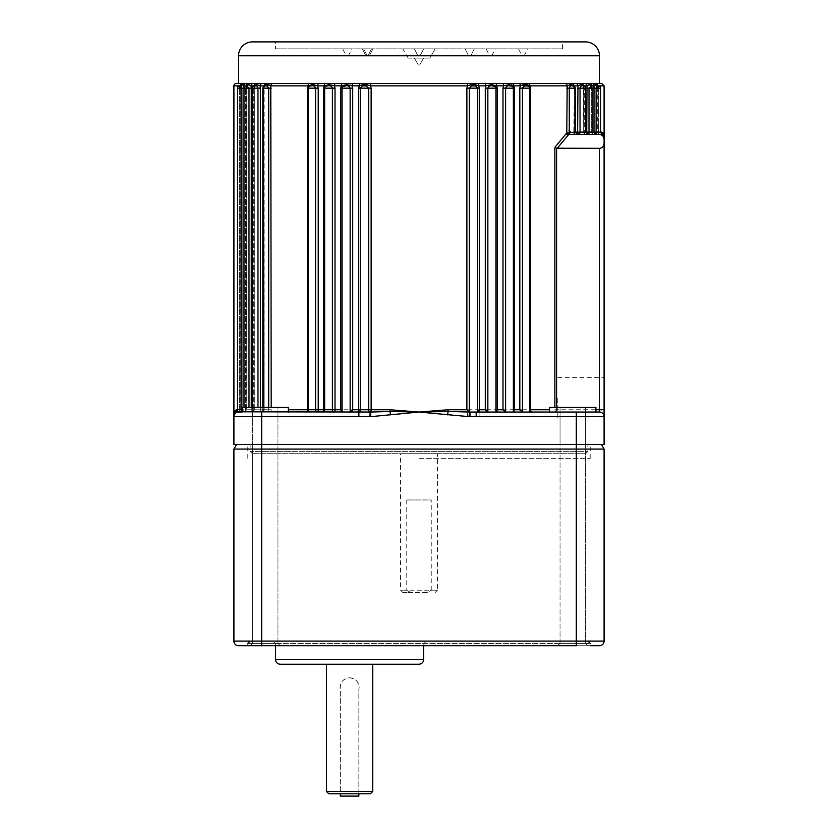 <?xml version="1.0" encoding="UTF-8"?>
<svg xmlns="http://www.w3.org/2000/svg" width="838" height="838" viewBox="0 0 838 838"><rect width="100%" height="100%" fill="white"/><g stroke="black" fill="none" stroke-linecap="round" stroke-linejoin="round"><path stroke-width="0.63" stroke-dasharray="4.19 3.14" d="M244.246 83.538L245.995 83.538A2.315 2.189 -90 0 0 243.806 85.853L244.005 88.168A2.315 2.315 0 0 1 246.225 85.864L245.565 88.168L244.005 88.168L244.015 409.751L244.015 88.168L237.395 88.168L239.322 88.168L239.647 85.853L239.322 88.168L237.395 88.168A2.315 2.315 0 0 1 239.647 85.853L240.904 85.958L241.889 88.168L241.889 409.751L237.395 409.751A2.315 2.315 0 0 1 236.232 411.751L235.468 411.458A2.315 2.284 -90 0 0 236.201 409.751L233.917 412.055L233.917 444.444L604.083 444.444L604.083 136.248M557.815 398.176L557.815 419L557.815 398.176M252.427 453.704L585.573 453.704L252.427 453.704L250.112 451.389L587.888 451.389L587.888 444.444L250.112 444.444L587.888 444.444M585.573 453.704L587.888 451.389L250.112 451.389L250.112 444.444M435.194 592.508L437.509 590.203L431.245 590.203L427.338 592.508L402.806 592.508L400.491 590.203L437.509 590.203L437.509 453.704L400.491 453.704L437.509 453.704M402.806 592.508L410.662 592.508L406.755 590.203L400.491 590.203L400.491 453.704M233.917 85.853L240.391 85.853L241.114 84.753L240.223 88.168L240.391 85.853A2.315 2.231 90 0 1 242.622 83.538L236.232 83.538M244.005 88.168L245.565 88.168L246.508 85.853L249.001 88.168L244.005 88.168L244.005 409.751A2.315 2.189 90 0 1 241.826 412.055L241.889 409.751L249.001 409.751L244.015 409.751A2.315 2.189 -90 0 1 241.826 412.055L241.69 412.055A2.315 2.315 0 0 0 244.005 409.751A2.315 2.315 0 0 1 242.088 412.024L288.366 412.055L242.088 412.055L288.366 412.055L242.088 412.055L242.088 407.436L288.366 407.436L288.366 412.055M256.878 86.042L257.968 88.168L252.5 88.168A2.315 2.315 0 0 1 254.647 85.864L253.715 88.168L253.715 409.751L252.5 409.751L257.968 409.751L254.071 409.751A2.315 2.064 90 0 1 252.008 412.055L258.397 412.055L252.008 412.055A2.315 2.315 0 0 0 254.323 409.751L254.375 85.853L254.071 409.751L251.274 409.751L254.071 409.751A2.315 2.064 -90 0 1 252.008 412.055A2.315 2.315 0 0 0 254.323 409.751L253.715 409.751A2.315 1.707 -90 0 1 252.008 412.055A2.315 1.707 90 0 0 253.715 409.751L253.715 88.168L255.098 85.853A2.315 2.022 90 0 0 256.857 84.701L260.042 85.853L264.117 85.853L263.761 88.168L264.148 85.853L267.133 84.701L270.821 85.853L308.154 85.853L307.619 88.168L307.619 409.751L288.366 409.751M252.5 407.436L277.954 407.436L252.5 407.436L277.954 407.436L277.954 643.406L280.269 645.721L265.227 645.721L280.269 645.721L265.227 645.721L280.269 645.721L277.954 643.406L277.954 407.436L252.5 407.436L252.5 643.406L277.954 643.406L252.5 643.406L252.5 444.444L277.954 444.444L252.5 444.444L277.954 444.444L252.5 444.444L277.954 444.444L252.5 444.444L252.5 409.751A2.315 2.315 0 0 1 250.185 412.055A2.315 2.315 0 0 0 252.5 409.751L252.5 88.168M262.818 407.436L262.818 409.751L268.684 409.751L262.765 409.751L263.677 409.751L263.677 88.168L262.765 88.168A2.315 2.315 0 0 1 264.829 85.874L263.708 88.168L263.761 409.751A2.315 1.938 90 0 1 261.812 412.055L333.964 412.055L261.812 412.055A2.315 2.315 0 0 0 264.159 409.751L263.781 88.168L263.761 409.751L260.377 409.751L263.781 409.751A2.315 1.938 -90 0 1 261.844 412.055A2.315 2.315 0 0 0 264.127 409.751L263.677 409.751A2.315 1.854 -90 0 1 261.812 412.055A2.315 1.865 90 0 0 263.708 409.751L262.818 409.751A2.315 2.315 0 0 1 260.503 412.055M262.818 88.168L263.708 88.168L264.159 409.751L264.159 88.168L264.808 85.874L263.677 88.168L265.499 85.853C267.144 85.424 268.212 86.188 268.705 88.168L262.765 88.168L262.765 409.751A2.315 2.315 0 0 1 260.45 412.055M318.953 83.538L325.385 83.538A2.315 1.184 -90 0 0 324.201 85.853L323.636 88.168L323.636 409.751L318.189 409.751L318.189 88.168L308.269 88.168L308.269 409.751L308.269 88.168A2.315 2.315 0 0 1 309.714 86.021L313.653 85.958L315.559 88.168L315.559 409.751L308.269 409.751A2.315 2.315 0 0 1 305.954 412.055M323.636 88.168L324.756 88.168L324.725 409.751L324.641 88.168L325.773 86.178L324.641 88.168A2.315 2.315 0 0 1 325.773 86.178L328.15 85.853C330.34 85.424 331.754 86.188 332.403 88.168L332.403 409.751L324.641 409.751A2.315 2.315 0 0 1 322.326 412.055M367.264 83.538L342.313 83.538A2.315 0.974 -90 0 0 341.338 85.853L340.741 88.168L340.741 409.751L342.082 409.751L342.072 88.168L342.658 86.607L342.072 88.168A2.315 2.315 0 0 1 342.658 86.607L345.78 85.853C348.032 85.424 349.488 86.188 350.148 88.168L350.148 409.751L342.072 409.751A2.315 2.315 0 0 1 339.746 412.055L236.232 411.751L233.917 415.753M604.083 135.829L604.083 134.436L602.532 133.829A2.315 2.284 90 0 1 601.799 132.121L598.678 132.121A2.315 1.341 -90 0 0 599.83 134.415A4.63 4.599 180 0 1 604.083 139.003A4.63 4.599 180 0 0 599.83 134.415L602.532 133.829L599.83 134.436L575.465 134.436A2.315 1.634 -90 0 1 573.831 132.121L574.323 88.168L573.202 85.885A2.315 1.865 -67.1 0 1 572.27 84.806L573.852 85.853L574.24 88.168L573.852 85.853L577.958 85.853L577.623 132.121L574.219 132.121L574.219 88.168L574.24 132.121L575.235 132.121L574.323 132.121L574.323 88.168L575.235 88.168M601.768 83.538L584.903 83.538A2.315 2.095 -90 0 1 586.998 85.853L586.726 132.121L583.677 132.121L583.677 88.168L584.285 88.168L583.353 85.864L584.285 88.168L585.5 88.168A2.315 2.315 0 0 0 583.353 85.864L583.677 88.168L584.285 88.168L584.285 132.121L584.285 88.168L585.5 88.168L585.5 132.121L580.032 132.121L580.032 88.168C580.472 86.199 581.425 85.424 582.902 85.853L582.839 85.853M592.005 83.538A2.315 2.189 -90 0 1 594.194 85.853L593.995 132.121L591.649 132.121L591.649 88.168L592.435 88.168L591.775 85.864L592.435 88.168L593.995 88.168A2.315 2.315 0 0 0 591.775 85.864L591.806 88.168L591.565 85.853A2.315 2.158 -90 0 0 591.565 85.801M604.083 138.134L600.605 132.121L596.111 132.121L596.111 88.168L600.605 88.168L600.605 132.121L597.777 132.121A2.315 2.231 -90 0 0 599.83 134.436L599.83 134.436A2.315 2.231 -90 0 1 597.777 132.121L597.704 88.168L598.678 88.168L598.353 85.853L598.678 88.168L600.605 88.168A2.315 2.315 0 0 0 598.353 85.853L597.609 85.853L597.777 88.168L596.886 84.753M599.83 134.415A2.315 1.341 -90 0 1 598.678 132.121L597.704 132.121L597.704 88.168L598.678 88.168L598.678 132.121L598.678 88.168L600.605 88.168M557.197 148.326L599.453 148.326L599.453 409.751L556.568 409.751L556.568 148.221L557.197 148.326L568.73 134.436L593.964 134.436A2.315 2.158 -90 0 1 591.806 132.121L591.806 88.168L591.649 132.121L591.649 88.168L592.435 88.168L592.435 132.121L592.435 88.168L593.995 88.168L593.985 132.121L588.999 132.121L588.999 88.168L591.796 85.864L591.178 85.549L591.649 88.168L591.45 85.853A2.315 2.126 90 0 1 589.648 84.701L586.998 85.853L583.625 85.853L583.929 88.168L583.625 85.853A2.315 2.053 -90 0 0 581.572 83.538M604.083 139.045C601.988 132.907 601.014 135.347 599.83 134.436C601.014 135.347 601.988 132.907 604.083 139.045A4.63 4.63 180 0 0 599.83 134.436A2.315 2.315 0 0 1 597.704 132.121A2.315 2.315 0 0 0 599.83 134.436A4.63 4.63 0 0 1 604.083 139.045A4.63 4.63 0 0 0 599.453 134.436C602.239 134.729 603.789 136.28 604.083 139.066A4.63 4.63 0 0 0 599.453 134.436L596.174 134.436A2.315 2.189 90 0 1 593.985 132.121L591.806 132.121A2.315 2.158 -90 0 0 593.964 134.436L585.992 134.436A2.315 2.064 -90 0 1 583.929 132.121L583.929 88.168L583.677 132.121L583.374 85.864M587.815 134.436L585.5 132.121L583.929 132.121A2.315 2.064 -90 0 0 585.992 134.436L576.188 134.436A2.315 1.865 -90 0 1 574.292 132.121L574.219 88.168L573.202 85.885A2.315 1.865 -67.1 0 0 573.443 85.958L574.292 88.168L574.292 132.121L575.182 132.121L566.823 132.896L554.871 147.362L554.871 407.436M529.731 410.714L529.553 88.168L528.286 86.021L529.784 88.168L529.784 409.751L522.399 409.751L522.399 88.168L529.784 88.168A2.315 2.315 0 0 0 528.307 86.01L529.595 88.168L529.595 409.751L529.501 88.168L530.423 88.168L529.888 85.853L567.211 85.853L566.813 132.896L570.982 132.896L569.316 132.896L569.316 88.168L571.087 85.905L573.443 85.958M513.359 411.259L513.359 88.168A2.315 2.315 0 0 0 512.228 86.178L513.275 88.168L513.244 409.751L513.244 88.168L514.364 88.168L514.364 409.751L513.244 409.751A2.315 2.315 0 0 0 515.548 412.055L529.553 411.919M479.116 416.685L479.116 412.055L467.73 412.034A2.305 2.305 0 0 1 467.415 412.055L448.11 411.458L447.995 409.751L419 412.055L467.321 416.664A6.913 6.913 0 0 0 468.264 416.622L604.083 416.685A4.63 4.63 0 0 0 599.453 412.055L498.254 412.055A2.315 2.305 90 0 1 495.928 409.751L495.918 88.168A2.315 2.315 0 0 0 495.342 86.607L495.928 88.168L495.939 409.751L497.259 409.751L497.259 88.168L495.918 88.168L495.331 86.607L495.939 88.168L495.928 409.751L487.852 409.751L487.852 88.168C488.512 86.199 489.968 85.424 492.22 85.853A2.315 0.901 -90 0 1 491.435 84.701L496.662 85.853L503.575 85.853L502.989 88.168L502.989 409.751L497.259 409.751A2.315 0.974 -90 0 0 498.233 412.055L515.548 412.055A2.315 2.273 90 0 1 513.275 409.751L505.597 409.751L505.597 88.168C506.246 86.199 507.66 85.424 509.85 85.853L512.228 86.178L513.275 88.168L512.228 86.178L513.244 88.168L513.244 411.73M529.459 411.605L529.731 88.168L528.286 86.021L526.484 85.853A2.315 1.33 -90 0 1 525.332 84.701L529.888 85.853A2.315 1.383 -90 0 0 528.506 83.538L474.465 83.538M529.731 412.055L495.918 412.055L495.918 88.168L495.342 86.607M566.813 88.168L575.182 88.168A2.315 2.315 0 0 0 573.15 85.874L573.841 88.168L575.182 88.168L575.182 132.121L577.497 134.436M345.78 85.853L345.78 85.853A2.315 0.901 90 0 0 346.565 84.701L350.41 85.183M328.15 85.853L328.15 85.853A2.315 1.121 90 0 0 329.125 84.701L332.812 85.183M246.508 85.853L246.55 85.853A2.315 2.126 90 0 0 248.352 84.701L251.002 85.853L254.375 85.853L256.857 84.701A2.315 2.022 -90 0 1 258.607 83.538L242.622 83.538M309.693 86.01L308.405 88.168L308.216 409.751L308.216 88.168L309.714 86.021M560.046 444.444L560.046 407.436L585.5 407.436L560.046 407.436L585.5 407.436L560.046 407.436L560.046 444.444L585.5 444.444L585.5 407.436L585.5 444.444L560.046 444.444L585.5 444.444L560.046 444.444L585.5 444.444L560.046 444.444L572.773 444.444L560.046 444.444L560.046 643.406L585.5 643.406L560.046 643.406L572.773 643.406L560.046 643.406L560.046 444.444M418.382 65.039L414.37 58.094L423.63 58.094L414.37 58.094L423.63 58.094L414.37 58.094L418.382 65.039L419.618 65.039L423.63 58.094L419.618 65.039L418.382 65.039M408.148 58.094L402.806 48.845L435.194 48.845L402.806 48.845L435.194 48.845L402.806 48.845L408.148 58.094L429.852 58.094L435.194 48.845L429.852 58.094L408.148 58.094M367.201 55.779L363.661 48.845L372.91 48.845L363.661 48.845L372.91 48.845L363.661 48.845L367.201 55.779L369.38 55.779L372.91 48.845L369.38 55.779L367.201 55.779M346.188 55.779L348.367 55.779L346.188 55.779L342.658 48.845L351.908 48.845L342.658 48.845M348.367 55.779L351.908 48.845M468.62 55.779L465.09 48.845L474.339 48.845L465.09 48.845L474.339 48.845L465.09 48.845L468.62 55.779L470.799 55.779L474.339 48.845L470.799 55.779L468.62 55.779M489.633 55.779L491.812 55.779L489.633 55.779L486.092 48.845L495.342 48.845L486.092 48.845M491.812 55.779L495.342 48.845M365.86 55.779L362.32 48.845L371.569 48.845L362.32 48.845L371.569 48.845L362.32 48.845L365.86 55.779L368.039 55.779L371.569 48.845L368.039 55.779L365.86 55.779M522.022 55.779L524.2 55.779L522.022 55.779L518.481 48.845L527.731 48.845L518.481 48.845M524.2 55.779L527.731 48.845M417.911 55.779L414.37 48.845L423.63 48.845L414.37 48.845L423.63 48.845L414.37 48.845L417.911 55.779L420.089 55.779L423.63 48.845L420.089 55.779L417.911 55.779M275.566 48.845L562.434 48.845L275.566 48.845L275.566 41.9L562.434 41.9L275.566 41.9M562.434 48.845L562.434 41.9M549.634 412.055L595.912 412.055L549.634 412.055L595.912 412.055L549.634 412.055L549.634 407.436L595.912 407.436L595.912 412.055M599.453 83.538L243.114 83.538A2.315 2.263 90 0 0 241.114 84.753L242.517 84.806A2.315 2.147 127.6 0 1 240.904 85.958M347.341 83.538A2.315 0.901 -90 0 0 346.565 84.701L341.338 85.853L334.425 85.853A2.315 1.058 -90 0 1 335.483 83.538L267.563 83.538M269.92 83.538L309.494 83.538M522.284 83.538L525.719 83.538M502.989 88.168L513.359 88.168L513.359 409.751L515.674 412.055M604.083 134.436L603.37 132.76M603.339 132.729L602.501 132.236M431.245 590.203L431.245 499.972L406.755 499.972L431.245 499.972M406.755 499.972L406.755 590.203M470.055 412.055L469.531 412.055M271.187 407.436L270.821 85.853A2.315 1.854 -90 0 1 272.675 83.538M246.194 88.168L246.194 409.751L246.194 88.168M318.189 88.168L317.644 85.853L324.201 85.853L329.125 84.701A2.315 1.121 -90 0 1 330.088 83.538M360.078 83.538A2.315 0.744 -90 0 0 359.334 85.853L358.716 88.168L358.716 409.751L352.714 409.751L352.714 88.168L342.061 88.168L342.061 409.751A2.315 2.305 -90 0 1 339.767 412.055A2.315 2.315 0 0 0 342.082 409.751L342.082 88.168L342.658 86.607M390.005 409.751L389.89 411.458L370.585 412.055L370.679 416.664L419 412.055L390.005 409.751L371.129 409.751L371.129 88.168L370.49 85.853L467.51 85.853L466.871 88.168L466.871 409.751L447.995 409.751M479.284 88.168L478.666 85.853L485.904 85.853L485.286 88.168L485.286 409.751L479.284 409.751L479.284 88.168L477.723 88.168L477.723 409.751L469.353 409.751L469.353 88.168L471.784 85.905L475.879 85.958L477.723 88.168L466.871 88.168M519.047 83.538A2.315 1.267 -90 0 1 520.314 85.853L519.769 88.168L519.769 409.751L514.364 409.751A2.315 1.194 -90 0 0 515.548 412.055M238.547 412.055A4.63 4.63 0 0 0 233.917 416.685A4.63 4.63 0 0 1 238.547 412.055A4.63 4.63 0 0 0 233.917 416.685L369.736 416.622L370.27 412.034A2.315 1.886 90 0 1 368.647 409.751L360.277 409.751L360.277 88.168L362.414 85.905L366.562 85.958L368.647 88.168L368.647 409.751L371.129 409.751A2.315 0.597 90 0 1 370.585 412.055A2.305 2.305 0 0 1 370.27 412.034L339.767 412.055A2.315 0.974 90 0 0 340.741 409.751L335.011 409.751L335.011 88.168L324.641 88.168L324.725 409.751A2.315 2.273 -90 0 1 322.452 412.055A2.315 2.315 0 0 0 324.756 409.751L324.756 88.168L325.773 86.178L324.756 88.168L324.725 409.751A2.315 2.273 90 0 1 322.452 412.055A2.315 2.315 0 0 0 324.756 409.751L323.636 409.751A2.315 1.194 90 0 1 322.452 412.055A2.315 1.194 -90 0 0 322.578 412.045M476.173 412.055L495.918 412.055M575.968 83.538A2.315 1.99 -90 0 1 577.958 85.853L581.143 84.701A2.315 2.022 -90 0 0 579.393 83.538L565.357 83.538A2.315 1.854 -90 0 1 567.211 85.853L569.63 84.753L572.27 84.806A2.315 2.053 -90 0 0 570.437 83.538M471.784 85.905A2.315 0.639 -98.9 0 1 471.145 84.753L467.51 85.853A2.315 0.608 -90 0 0 466.902 83.538L371.098 83.538A2.315 0.608 -90 0 0 370.49 85.853L367.274 84.806A2.315 0.629 103.8 0 1 366.562 85.958M264.117 85.853A2.315 1.938 -90 0 1 266.055 83.538L258.607 83.538M604.083 416.685L604.083 409.751L599.453 409.751L599.453 412.055A4.63 4.63 0 0 1 604.083 416.685A4.63 4.63 0 0 0 599.453 412.055M233.917 414.862A4.63 4.578 180 0 1 235.468 411.458L238.17 412.055A4.63 4.63 180 0 0 233.917 416.664L233.917 416.622A4.63 4.63 180 0 1 238.17 412.055L236.232 411.751M585.573 41.9L252.427 41.9M595.912 407.436L549.634 407.436L595.912 407.436M288.366 407.436L242.088 407.436L288.366 407.436M573.841 132.121A2.315 2.315 0 0 0 576.156 134.436A2.315 1.938 -90 0 1 574.219 132.121A2.315 1.938 -90 0 0 576.188 134.436L575.538 134.436M604.083 143.696C603.789 146.482 602.239 148.022 599.453 148.326M568.73 134.436L568.667 134.426A2.315 0.618 -71.9 0 0 569.316 132.896M586.726 88.168L596.111 88.168L597.285 85.905L598.353 85.853L597.515 85.507A2.315 2.158 130.4 0 0 598.458 85.958M493.875 85.905L495.331 86.607M519.769 88.168L522.399 88.168C523.017 86.199 524.379 85.424 526.484 85.853M447.618 414.862L448.11 411.458L419 412.055L389.89 411.458L390.382 414.862M470.736 83.538L471.145 84.753L475.649 84.806L478.666 85.853A2.315 0.744 -90 0 0 477.922 83.538M485.066 83.538A2.315 0.838 -90 0 1 485.904 85.853L491.435 84.701A2.315 0.901 -90 0 0 490.659 83.538M502.517 83.538A2.315 1.058 -90 0 1 503.575 85.853L511.473 84.879M512.615 83.538A2.315 1.184 -90 0 1 513.799 85.853L520.314 85.853L525.332 84.701A2.315 1.33 -90 0 0 524.19 83.538M556.568 148.221L554.871 147.362M568.667 134.426L566.823 132.896M589.407 83.538A2.315 2.158 -90 0 1 591.565 85.853L594.194 85.853L595.629 84.753L596.991 84.806L597.609 85.853L604.083 85.853M340.741 88.168L342.082 88.168L342.072 411.919M352.934 83.538A2.315 0.838 -90 0 0 352.096 85.853L367.274 84.806L367.61 83.538M309.536 83.538A2.315 1.383 -90 0 0 308.154 85.853L310.961 84.753L314.774 84.806L317.644 85.853A2.315 1.267 -90 0 1 318.911 83.538M248.593 83.538A2.315 2.158 -90 0 0 246.435 85.853L248.352 84.701A2.315 2.126 -90 0 1 250.195 83.538M237.395 88.168L237.395 409.751L240.223 409.751L240.223 88.168L240.223 409.751A2.315 2.231 -90 0 1 238.17 412.055A2.315 1.341 90 0 0 239.322 409.751L240.297 409.751L239.322 409.751L239.322 88.168L239.322 409.751L237.395 409.751L239.322 409.751A2.315 1.341 -90 0 1 238.17 412.034L238.17 412.055A4.63 4.599 0 0 0 233.917 416.622A4.63 4.599 0 0 1 238.17 412.034A2.315 2.315 0 0 0 240.297 409.751L236.201 409.751M235.468 411.458L233.917 412.055M597.588 85.57A2.315 2.231 90 0 1 597.609 85.853A2.315 2.231 -90 0 0 595.378 83.538M571.925 83.538A2.315 1.938 -90 0 1 573.852 85.853M495.687 83.538A2.315 0.974 -90 0 1 496.662 85.853M262.032 83.538A2.315 1.99 -90 0 0 260.042 85.853M243.806 85.853L246.435 85.853A2.315 2.158 -90 0 1 246.435 85.801M256.428 83.538A2.315 2.053 -90 0 0 254.375 85.853M253.097 83.538A2.315 2.095 -90 0 0 251.002 85.853M241.114 84.753A2.315 2.2 61.7 0 1 240.223 85.686L239.647 85.853L240.391 85.853A2.315 2.231 -90 0 1 240.412 85.57M467.321 416.664L467.415 412.055A2.315 0.597 -90 0 1 466.871 409.751L469.353 409.751A2.315 1.886 -90 0 1 467.73 412.034L468.264 416.622M358.884 416.685L358.884 412.055M427.338 592.508L410.662 592.508M247.797 643.406L590.203 643.406L247.797 643.406L247.797 645.721L587.815 645.721L585.5 643.406L587.815 645.721L572.773 645.721L599.453 645.721M328.779 793.785L340.343 793.785L340.343 689.674C339.61 682.729 342.7 678.77 349.593 677.827A9.543 9.543 0 0 1 358.853 689.674L358.853 793.785L370.417 793.785M349.593 677.827C356.496 678.78 359.586 682.729 358.853 689.674L358.853 796.1L340.343 796.1L340.343 689.674A9.543 9.543 0 0 1 349.593 677.827M419 444.444L590.203 444.444L419 444.444M419 458.334L590.203 458.334L419 458.334M419 641.091L587.888 641.091L419 641.091M280.185 664.23L372.732 664.23M349.593 641.091L270.936 641.091L349.593 641.091M247.797 645.721L590.203 645.721L590.203 643.406M340.343 791.47L326.464 791.47M372.732 791.47L358.853 791.47M340.343 793.785L358.853 793.785M349.593 664.23L419 664.23M238.547 645.721A4.63 4.63 0 0 1 233.917 641.091L233.917 449.074L604.083 449.074M572.773 645.721L557.731 645.721L572.773 645.721M265.227 645.721L250.185 645.721L265.227 645.721M604.083 641.091L261.686 641.091L261.686 645.721L576.314 645.721L576.314 444.444L601.412 444.444L236.588 444.444L576.314 444.444L576.314 412.055M236.588 444.444L233.917 449.074M245.565 409.751A2.315 1.529 -90 0 1 244.036 412.055A2.315 2.315 0 0 0 246.351 409.751L246.194 409.751A2.315 2.158 -90 0 1 244.036 412.055A2.315 2.315 0 0 0 246.351 409.751L245.565 409.751L245.565 88.168L245.565 409.751L246.351 409.751L246.351 88.168L245.565 88.168L246.351 88.168L246.822 85.549L246.194 409.751A2.315 2.158 90 0 1 244.036 412.055A2.315 1.529 90 0 0 245.565 409.751M308.447 409.751A2.315 2.221 -90 0 1 306.226 412.055A2.315 2.315 0 0 0 308.541 409.751L308.447 409.751M271.219 88.168L268.705 88.168L268.705 409.751A2.315 0.649 -90 0 0 269.333 412.055A2.315 1.844 -90 0 0 271.187 409.751L268.684 409.751L268.684 407.436M260.377 407.436L260.377 409.751L257.968 409.751L258.397 412.055A2.315 1.98 -90 0 0 260.377 409.751L260.377 88.168L257.968 88.168L257.968 407.436M251.274 407.436L251.274 409.751L249.001 409.751L249.179 412.055A2.315 2.095 -90 0 0 251.274 409.751L251.274 88.168L249.001 88.168L249.001 407.436M573.873 132.121L574.323 132.121A2.315 1.854 -90 0 0 576.188 134.436A2.315 2.315 0 0 1 573.873 132.121M597.305 85.277L597.704 88.168L597.515 85.507A2.315 2.158 130.4 0 1 596.991 84.806A2.315 2.284 -90 0 0 594.949 83.538M532.099 412.055L529.595 409.751A2.315 2.221 90 0 0 531.816 412.055A2.315 2.315 0 0 1 529.501 409.751L530.423 409.751L530.423 88.168M495.928 411.919L495.928 88.168L485.286 88.168M577.623 88.168L585.5 88.168M549.634 409.751L530.423 409.751A2.315 1.393 -90 0 0 531.816 412.055M596.31 134.436L593.995 132.121L596.111 132.121L596.174 134.436A2.315 2.189 90 0 1 593.985 132.121L593.995 88.168M233.917 641.091L261.686 641.091L261.686 412.055M369.736 416.622A6.913 6.913 0 0 0 370.679 416.664M358.716 88.168L371.129 88.168M238.547 55.779L599.453 55.779M556.568 407.436L556.568 409.751L595.912 409.751M554.871 409.751L556.568 409.751L556.568 412.055A2.315 1.697 -90 0 1 554.871 409.751A2.315 1.697 -90 0 0 556.568 412.055L556.568 409.751L554.871 409.751M585.992 134.436A2.315 1.707 -90 0 1 584.285 132.121A2.315 1.707 -90 0 0 585.992 134.436A2.315 2.315 0 0 1 583.677 132.121A2.315 2.315 0 0 0 585.992 134.436M593.964 134.436A2.315 1.529 -90 0 1 592.435 132.121A2.315 1.529 -90 0 0 593.964 134.436A2.315 2.315 0 0 1 591.649 132.121A2.315 2.315 0 0 0 593.964 134.436M577.623 132.121A2.315 1.98 90 0 0 579.603 134.436L580.032 132.121L577.623 132.121M586.726 132.121A2.315 2.095 90 0 0 588.821 134.436L588.999 132.121L586.726 132.121M475.879 85.958A2.315 0.691 -76 0 1 475.649 84.806A2.315 0.974 -90 0 0 474.779 83.538M477.723 409.751L479.284 409.751A2.315 0.754 -90 0 0 480.038 412.055A2.315 2.315 -90 0 1 477.723 409.751M485.286 409.751L487.852 409.751A2.315 1.739 -90 0 1 486.113 412.055A2.315 0.828 -90 0 1 485.286 409.751M509.808 85.853L509.85 85.853A2.315 1.121 -90 0 1 508.876 84.701A2.315 1.121 -90 0 0 507.912 83.538M502.989 409.751L505.597 409.751A2.315 1.561 -90 0 1 504.036 412.055A2.315 1.048 -90 0 1 502.989 409.751M519.769 409.751L522.399 409.751A2.315 1.372 -90 0 1 521.027 412.055A2.315 1.257 -90 0 1 519.769 409.751M571.087 85.905A2.315 1.854 -104.6 0 1 569.63 84.753A2.315 1.76 -90 0 0 568.08 83.538M581.143 84.701A2.315 2.022 90 0 0 582.902 85.853M593.754 83.538A2.315 2.137 -90 0 1 595.629 84.753A2.315 2.179 63.6 0 0 597.285 85.905M239.322 88.168L240.297 88.168L239.322 88.168M239.794 85.853A2.315 2.2 -118.3 0 1 239.553 85.905A2.315 2.2 61.7 0 0 240.223 85.686L240.297 88.168L240.695 85.277M244.005 407.436L244.005 409.751L242.088 409.751M253.715 88.168L254.323 88.168L253.715 88.168M306.624 411.94A2.315 1.393 -90 0 1 306.184 412.055A2.315 2.315 0 0 0 308.499 409.751L308.405 409.751A2.315 2.221 90 0 1 306.184 412.055M363.535 83.538A2.315 0.88 -90 0 0 362.76 84.753A2.315 0.691 81 0 1 362.414 85.905M360.277 409.751A2.315 2.315 90 0 1 357.962 412.055A2.315 0.754 90 0 0 358.716 409.751L360.277 409.751M352.714 409.751A2.315 0.828 90 0 1 351.887 412.055A2.315 1.739 90 0 1 350.148 409.751L352.714 409.751M335.011 409.751A2.315 1.048 90 0 1 333.964 412.055A2.315 1.561 90 0 1 332.403 409.751L335.011 409.751M315.716 83.538A2.315 1.058 -90 0 0 314.774 84.806A2.315 1.267 106 0 1 313.653 85.958M318.189 409.751A2.315 1.257 90 0 1 316.932 412.055A2.315 1.372 90 0 1 315.559 409.751L318.189 409.751M312.281 83.538A2.315 1.498 -90 0 0 310.961 84.753A2.315 1.33 79.4 0 1 310.133 85.905M307.619 88.168L308.541 88.168L308.541 409.751L307.619 409.751A2.315 1.393 90 0 1 306.226 412.055M268.778 83.538A2.315 1.896 -90 0 0 267.133 84.701A2.315 1.896 90 0 1 265.499 85.853M271.219 409.751A2.315 1.844 90 0 1 269.365 412.055A2.315 0.66 90 0 1 268.705 409.751L271.219 409.751M260.377 409.751A2.315 1.98 90 0 1 258.397 412.055L257.968 409.751L260.377 409.751M251.274 409.751A2.315 2.095 90 0 1 249.179 412.055L249.001 409.751L251.274 409.751M240.223 409.751L240.297 88.168L240.297 409.751A2.315 2.315 0 0 1 238.17 412.055C236.986 412.966 236.012 410.526 233.917 416.664C236.012 410.526 236.986 412.966 238.17 412.055A2.315 2.231 90 0 0 240.223 409.751M587.805 83.538A2.315 2.126 -90 0 1 589.648 84.701M244.392 83.538A2.315 2.095 -90 0 0 242.517 84.806M602.532 133.829A4.63 4.578 180 0 1 604.083 137.243M423.63 659.6L275.566 659.6M349.593 645.721L423.63 645.721L349.593 645.721M557.815 377.362L604.083 377.362M570.982 132.896A2.315 2.315 0 0 0 568.667 130.581M495.939 409.751L498.254 412.055A2.315 2.315 0 0 1 495.918 409.751M254.647 85.864L254.323 88.168L254.647 85.864M254.323 409.751L254.323 88.168L254.323 409.751M342.669 86.607L342.082 88.168M557.815 419L604.083 419M585.5 643.406L585.5 444.444L585.5 643.406M590.203 458.334L590.203 444.444M423.63 645.721C423.902 642.914 425.442 641.374 428.249 641.091M275.566 645.721C275.293 642.914 273.743 641.374 270.936 641.091M247.797 458.334L247.797 444.444M560.046 643.406L557.731 645.721L560.046 643.406M252.5 643.406L250.185 645.721L252.5 643.406"/><path stroke-width="1.26" d="M583.206 85.853L583.374 85.864A2.315 2.315 0 0 1 585.5 88.168L585.5 132.121L586.726 132.121L586.998 85.853A2.315 2.095 -90 0 0 584.903 83.538L594.886 83.538A2.315 2.263 90 0 1 596.886 84.753A2.315 2.2 -61.7 0 0 597.777 85.686L598.353 85.853L597.096 85.958L596.111 88.168L596.111 132.121L600.605 132.121L600.605 88.168A2.315 2.315 0 0 0 598.353 85.853L604.083 85.853L604.083 444.444L233.917 444.444L233.917 412.055L236.201 409.751L241.889 409.751L241.889 88.168L237.395 88.168A2.315 2.315 0 0 1 239.647 85.853L233.917 85.853A2.315 2.315 0 0 1 236.232 83.538L599.453 83.538L599.453 55.779A13.879 13.879 0 0 0 585.573 41.9L252.427 41.9A13.879 13.879 0 0 0 238.547 55.779L238.547 83.538M322.578 412.045A2.315 1.194 -90 0 0 323.636 409.751L323.636 88.168L324.201 85.853L317.686 85.853L318.231 88.168L318.231 409.751L332.403 409.751L332.403 88.168L324.641 88.168L324.641 409.751A2.315 2.315 0 0 1 322.326 412.055M288.366 409.751L315.601 409.751L315.601 88.168L308.216 88.168L308.216 409.751A2.315 2.315 0 0 1 305.901 412.055M288.366 412.055L288.366 407.436L242.088 407.436L242.088 412.055A2.315 2.315 0 0 1 241.69 412.055L238.547 412.055L241.826 412.055L242.088 409.751M237.395 88.168L237.395 409.751A2.315 2.315 0 0 1 236.232 411.751L370.27 412.034A2.305 2.305 0 0 0 370.585 412.055L389.89 411.458L419 412.055L447.995 409.751L448.11 411.458L469.531 412.055L599.453 412.055A4.63 4.63 0 0 1 604.083 416.685L469.531 416.685L419 412.055L370.679 416.664A6.913 6.913 0 0 1 369.736 416.622L233.917 416.664M257.968 407.436L257.968 88.168L252.5 88.168A2.315 2.315 0 0 1 254.647 85.864L254.794 85.853M260.377 407.436L260.377 88.168L260.042 85.853L260.377 88.168L257.968 88.168C257.528 86.199 256.575 85.424 255.098 85.853L256.878 86.042M249.001 407.436L249.001 88.168L244.005 88.168A2.315 2.315 0 0 1 246.225 85.864L243.806 85.853L244.015 88.168L241.889 88.168L240.716 85.905L239.647 85.853L240.223 85.686A2.315 2.2 -118.3 0 1 239.794 85.853M262.818 88.168A2.315 2.315 0 0 1 264.85 85.874L266.913 85.905L268.684 88.168L262.818 88.168L262.818 407.436M306.624 411.94A2.315 1.393 -90 0 0 307.577 409.751L307.577 88.168L308.216 88.168A2.315 2.315 0 0 1 309.693 86.01L311.516 85.853C313.622 85.424 314.983 86.199 315.601 88.168L318.231 88.168M323.636 88.168L324.641 88.168A2.315 2.315 0 0 1 325.773 86.178L325.752 86.199M340.741 88.168L342.061 88.168A2.315 2.315 0 0 1 342.658 86.607L345.78 85.853C348.032 85.424 349.488 86.199 350.148 88.168L342.061 88.168L342.082 412.055L340.741 409.751L340.741 88.168L341.338 85.853A2.315 0.974 -90 0 1 342.313 83.538L367.264 83.538L366.855 84.753L362.351 84.806L359.334 85.853A2.315 0.744 -90 0 1 360.078 83.538M495.918 411.846L497.259 409.751L497.259 88.168L496.662 85.853L497.259 88.168L495.939 88.168A2.315 2.315 0 0 0 495.342 86.607L492.22 85.853C489.968 85.424 488.512 86.188 487.852 88.168L487.852 411.919L488.491 412.055M513.244 411.73L514.364 409.751L514.364 88.168L513.799 85.853L514.364 88.168L513.359 88.168A2.315 2.315 0 0 0 512.228 86.178L509.85 85.853C507.66 85.424 506.246 86.188 505.597 88.168L505.597 411.919L506.299 412.055M554.871 407.436L554.871 147.362L566.781 132.928L567.179 85.853L529.846 85.853L530.381 88.168L529.731 88.168A2.315 2.315 0 0 0 528.286 86.021L524.347 85.958L522.441 88.168L522.441 411.919L523.205 412.055M573.894 132.121L575.235 132.121L575.235 88.168A2.315 2.315 0 0 0 573.171 85.874L572.501 85.853C570.856 85.424 569.788 86.188 569.295 88.168L569.295 132.928L573.894 132.121A2.315 1.645 -90 0 0 575.538 134.436L599.83 134.415M583.353 85.864L582.902 85.853C581.425 85.424 580.472 86.188 580.032 88.168L580.032 132.121L585.5 132.121L587.815 134.436M596.31 134.436L593.995 132.121L593.995 88.168A2.315 2.315 0 0 0 591.775 85.864L588.999 88.168L588.999 132.121L596.111 132.121L596.174 134.436L599.453 134.436C602.239 134.729 603.789 136.28 604.083 139.066L604.083 139.003M549.634 412.055L549.634 407.436L595.912 407.436L595.912 412.055M514.364 409.751L519.811 409.751L519.811 88.168L529.731 88.168L529.731 412.055M497.259 409.751L502.989 409.751L502.989 88.168L513.359 88.168L513.359 412.055M485.286 88.168L485.904 85.853L478.666 85.853L479.284 88.168L479.284 409.751L485.286 409.751L485.286 88.168L495.939 88.168L495.939 412.013M601.925 132.132L604.083 134.436L602.532 133.829A2.315 2.284 -90 0 1 601.799 132.121L600.605 132.121L604.083 138.134M307.577 88.168L308.112 85.853A2.315 1.383 -90 0 1 309.494 83.538L318.953 83.538A2.315 1.267 -90 0 0 317.686 85.853L312.668 84.701L308.112 85.853L270.789 85.853L271.187 407.436M519.811 88.168L520.356 85.853A2.315 1.267 -90 0 0 519.089 83.538L522.284 83.538A2.315 1.058 -90 0 1 523.226 84.806L520.356 85.853L513.799 85.853L508.876 84.701L503.575 85.853A2.315 1.058 -90 0 0 502.517 83.538L519.089 83.538M502.989 88.168L503.575 85.853L496.662 85.853L491.435 84.701L485.904 85.853A2.315 0.838 -90 0 0 485.066 83.538L502.517 83.538M447.995 409.751L466.871 409.751L466.871 88.168L467.51 85.853A2.315 0.608 -90 0 0 466.902 83.538L371.098 83.538A2.315 0.608 -90 0 0 370.49 85.853L371.129 88.168L371.129 409.751L390.005 409.751L419 412.055L448.11 411.458L447.618 414.862M349.509 412.055L350.148 411.919L350.148 88.168L352.714 88.168L352.714 409.751L358.716 409.751L358.716 88.168L359.334 85.853L352.096 85.853L352.714 88.168L352.096 85.853L346.565 84.701L341.338 85.853L334.425 85.853L335.011 88.168L334.425 85.853L329.125 84.701L324.201 85.853A2.315 1.184 -90 0 1 325.385 83.538L335.483 83.538A2.315 1.058 -90 0 0 334.425 85.853L332.812 85.183M272.643 83.538A2.315 1.854 -90 0 0 270.789 85.853L268.37 84.753L265.73 84.806L264.148 85.853L260.042 85.853L256.857 84.701L254.375 85.853L251.002 85.853L251.274 88.168L251.002 85.853L248.352 84.701L246.435 85.853M586.726 88.168L593.995 88.168L594.194 85.853A2.315 2.189 -90 0 0 592.005 83.538M477.922 83.538A2.315 0.744 -90 0 1 478.666 85.853L475.24 84.753A2.315 0.88 -90 0 0 474.465 83.538L485.066 83.538M527.867 85.905A2.315 1.33 -79.4 0 1 527.039 84.753A2.315 1.498 -90 0 0 525.719 83.538L528.464 83.538A2.315 1.383 -90 0 1 529.846 85.853L527.039 84.753L523.226 84.806A2.315 1.267 -106 0 0 524.347 85.958M577.55 134.436L575.235 132.121L577.623 132.121L577.958 85.853L573.883 85.853L570.867 84.701L567.179 85.853A2.315 1.854 -90 0 0 565.325 83.538L579.393 83.538A2.315 2.022 -90 0 1 581.143 84.701L583.625 85.853L581.143 84.701L577.958 85.853A2.315 1.99 -90 0 0 575.968 83.538M594.886 83.538L601.768 83.538L604.083 85.853M241.114 84.753A2.315 2.263 -90 0 1 243.114 83.538L244.246 83.538A2.315 2.137 -90 0 0 242.371 84.753L241.114 84.753A2.315 2.2 -118.3 0 1 240.223 85.686L240.642 85.382M242.517 84.806L243.806 85.853A2.315 2.189 -90 0 1 245.995 83.538L266.075 83.538A2.315 1.938 -90 0 0 264.148 85.853M264.808 85.874L264.808 85.874A2.315 1.865 -112.9 0 0 265.73 84.806A2.315 2.053 -90 0 1 267.563 83.538L269.92 83.538A2.315 1.76 -90 0 0 268.37 84.753A2.315 1.854 -75.4 0 1 266.913 85.905M595.912 409.751L604.083 409.751L604.083 416.685A4.63 4.63 0 0 0 599.453 412.055L599.453 148.326L556.568 148.221L556.568 407.436M477.618 412.055L477.723 88.168L475.586 85.905L471.438 85.958L469.353 88.168L469.353 411.919L469.929 412.055M565.65 134.436L575.538 134.436M569.358 132.97A2.315 0.597 -71 0 1 568.73 134.436L557.197 148.326M599.453 148.326C602.239 148.022 603.789 146.482 604.083 143.696M554.871 147.362L556.568 148.221M569.295 132.928A2.315 0.587 -61.9 0 1 568.342 134.436A2.315 1.446 -143 0 1 566.781 132.928L569.295 132.928M601.757 134.122L602.532 133.829A4.63 4.578 180 0 1 604.083 137.243M371.129 88.168L368.647 88.168L366.216 85.905L362.121 85.958L360.277 88.168L360.277 409.751L368.647 409.751L368.647 88.168L358.716 88.168M340.741 409.751L335.011 409.751L335.011 88.168L332.403 88.168C331.754 86.199 330.34 85.424 328.15 85.853L325.773 86.178M328.15 85.853L328.15 85.853A2.315 1.121 -90 0 0 329.125 84.701A2.315 1.121 -90 0 1 330.088 83.538M258.607 83.538A2.315 2.022 -90 0 0 256.857 84.701A2.315 2.022 -90 0 1 255.098 85.853L254.647 85.864M251.274 407.436L251.274 88.168L249.001 88.168L246.686 85.853M250.195 83.538A2.315 2.126 -90 0 0 248.352 84.701A2.315 2.126 -90 0 1 246.508 85.853L246.225 85.864M490.659 83.538A2.315 0.901 -90 0 1 491.435 84.701A2.315 0.901 -90 0 0 492.22 85.853L493.875 85.905M466.871 409.751L469.353 411.919M475.586 85.905A2.315 0.691 -81 0 1 475.24 84.753L470.726 84.806L467.51 85.853L370.49 85.853L366.855 84.753A2.315 0.639 -81.1 0 1 366.216 85.905M479.284 409.751L477.723 411.919M485.286 409.751L487.852 411.919M502.989 409.751L505.597 411.919M519.811 409.751L522.441 411.919M530.381 88.168L530.381 409.751L529.459 411.605M511.473 84.879L513.799 85.853A2.315 1.184 -90 0 0 512.615 83.538M591.45 85.853L591.45 85.853A2.315 2.126 -90 0 1 589.648 84.701L591.565 85.853L589.648 84.701L586.998 85.853L583.625 85.853A2.315 2.053 -90 0 0 581.572 83.538M596.886 84.753L594.194 85.853L591.314 85.853M236.201 409.751A2.315 2.284 -90 0 1 235.468 411.458L236.243 411.741M233.917 85.853L233.917 412.055L235.468 411.458A4.63 4.578 180 0 0 233.917 414.862M243.806 85.853L242.371 84.753A2.315 2.179 -63.6 0 1 240.716 85.905M236.84 411.846L236.232 411.751L233.917 415.753M352.714 409.751L350.148 411.919M390.382 414.862L390.005 409.751M350.41 85.183L352.096 85.853A2.315 0.838 -90 0 1 352.934 83.538M595.378 83.538A2.315 2.231 90 0 1 597.588 85.57M591.565 85.801A2.315 2.158 -90 0 0 589.407 83.538M573.883 85.853A2.315 1.938 -90 0 0 571.945 83.538M496.662 85.853A2.315 0.974 -90 0 0 495.687 83.538M260.042 85.853A2.315 1.99 -90 0 1 262.032 83.538M254.375 85.853A2.315 2.053 -90 0 1 256.428 83.538M251.002 85.853A2.315 2.095 -90 0 1 253.097 83.538M246.435 85.801A2.315 2.158 -90 0 1 248.593 83.538M240.412 85.57A2.315 2.231 -90 0 1 242.622 83.538M469.531 412.055L469.531 416.685M470.055 412.055L470.055 416.685M476.173 412.055L476.173 416.685M238.547 412.055A4.63 4.63 0 0 0 233.917 416.685A4.63 4.63 0 0 1 238.547 412.055A4.63 4.63 0 0 0 233.917 416.685M358.884 412.055L358.884 416.685M370.679 416.664L370.585 412.055A2.315 0.597 -90 0 0 371.129 409.751L368.647 409.751A2.315 1.886 -90 0 0 370.27 412.034L369.736 416.622M238.547 645.721L261.686 645.721L238.547 645.721A4.63 4.63 0 0 1 233.917 641.091L604.083 641.091A4.63 4.63 0 0 1 599.453 645.721L590.203 645.721M372.732 791.47L370.417 793.785L328.779 793.785L326.464 791.47L372.732 791.47L372.732 664.23L280.185 664.23C277.378 663.958 275.838 662.418 275.566 659.6L423.63 659.6L423.63 645.721M423.63 659.6C423.358 662.418 421.807 663.958 419 664.23L349.593 664.23M233.917 641.091L233.917 449.074L236.588 444.444M604.083 449.074L601.412 444.444L604.083 449.074L604.083 641.091L604.083 449.074L233.917 449.074M576.314 412.055L576.314 645.721L261.686 645.721L261.686 412.055M358.853 793.785L358.853 796.1L340.343 796.1L340.343 793.785M604.083 641.091A4.63 4.63 0 0 1 599.453 645.721M332.403 409.751A2.315 1.561 -90 0 0 333.964 412.055A2.315 1.048 -90 0 0 335.011 409.751L332.403 409.751M315.601 409.751A2.315 1.372 -90 0 0 316.974 412.055A2.315 1.257 -90 0 0 318.231 409.751L315.601 409.751M575.235 88.168L566.781 88.168M585.5 88.168L577.623 88.168M600.605 88.168L593.995 88.168M599.453 55.779L238.547 55.779M530.381 409.751L549.634 409.751M268.684 407.436L268.684 88.168L271.187 88.168M479.284 88.168L466.871 88.168M579.603 134.436A2.315 1.98 90 0 1 577.623 132.121L580.032 132.121L579.603 134.436M588.821 134.436A2.315 2.095 90 0 1 586.726 132.121L588.999 132.121L588.821 134.436M470.39 83.538L470.726 84.806A2.315 0.629 -103.8 0 0 471.438 85.958M507.912 83.538A2.315 1.121 -90 0 1 508.876 84.701A2.315 1.121 -90 0 0 509.85 85.853L509.808 85.853M593.608 83.538A2.315 2.095 -90 0 1 595.483 84.806A2.315 2.147 -127.6 0 0 597.096 85.958M597.358 85.382L597.777 85.686A2.315 2.2 -61.7 0 0 598.206 85.853M581.143 84.701A2.315 2.022 -90 0 0 582.902 85.853L582.85 85.853M566.184 133.734A2.315 1.435 -142.7 0 0 566.677 134.436M569.222 83.538A2.315 1.896 -90 0 1 570.867 84.701A2.315 1.896 -90 0 0 572.501 85.853M313.81 83.538A2.315 1.33 -90 0 0 312.668 84.701A2.315 1.33 -90 0 1 311.516 85.853M347.341 83.538A2.315 0.901 -90 0 0 346.565 84.701A2.315 0.901 -90 0 1 345.78 85.853M363.221 83.538A2.315 0.974 -90 0 0 362.351 84.806A2.315 0.691 -104 0 1 362.121 85.958M358.716 409.751A2.315 0.754 -90 0 1 357.962 412.055A2.315 2.315 -90 0 0 360.277 409.751L358.716 409.751M589.648 84.701A2.315 2.126 -90 0 0 587.805 83.538M599.453 412.055A4.63 4.63 0 0 1 604.083 416.685M244.005 88.168L244.005 407.436M252.5 88.168L252.5 407.436M342.061 88.168L342.061 412.013M590.203 643.406L587.888 641.091M275.566 659.6L275.566 645.721M326.464 791.47L326.464 664.23M247.797 643.406L250.112 641.091"/></g></svg>
